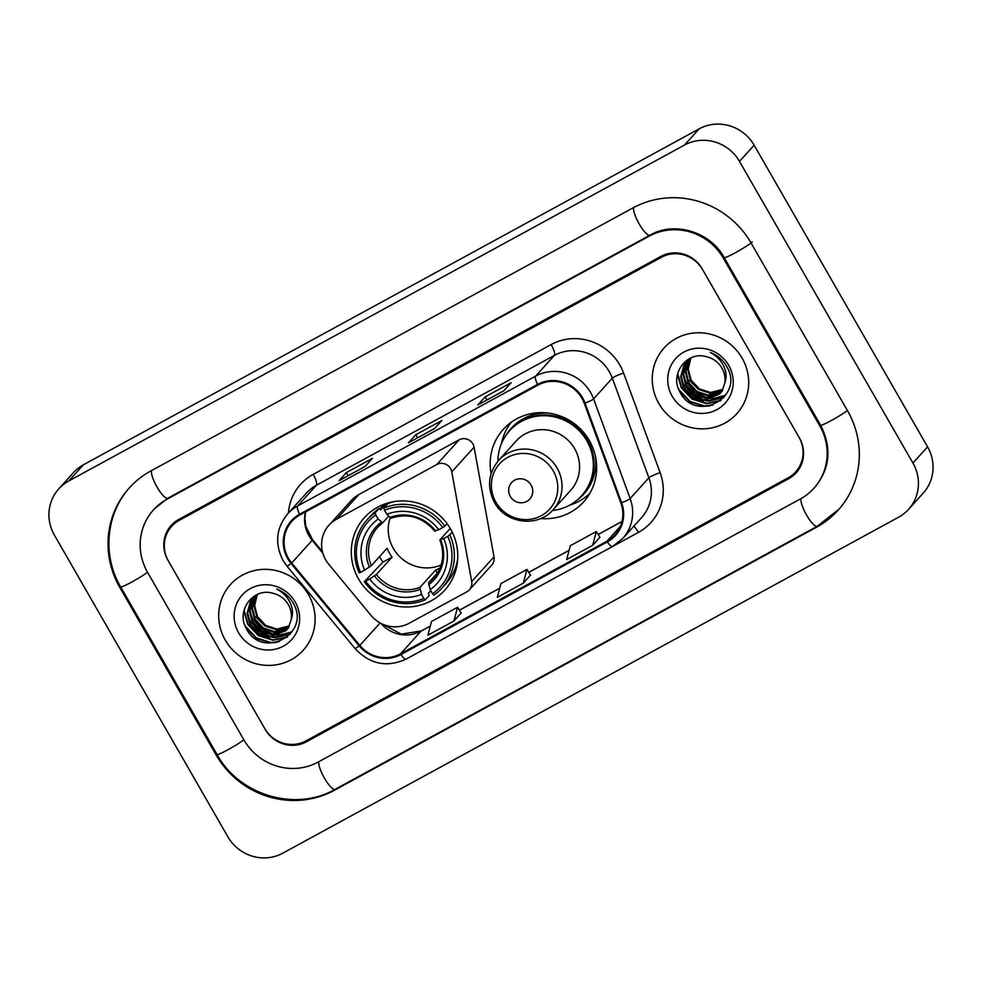 <?xml version="1.0" encoding="UTF-8"?>
<svg xmlns="http://www.w3.org/2000/svg" width="982" height="982" viewBox="0 0 982 982"><rect width="100%" height="100%" fill="white"/><g stroke="black" fill="none" stroke-linecap="round" stroke-linejoin="round"><path stroke-width="1.47" d="M325.717 559.887A30.638 29.521 -137.9 0 0 328.749 564.269L371 615.37A30.638 29.521 -137.9 0 0 409.187 623.263L466.88 591.79A10.213 9.845 -137.9 0 0 471.691 581.54L451.769 471.9A10.213 9.845 -137.9 0 0 436.818 464.511L336.519 519.232A30.638 29.521 -137.9 0 0 329.007 525.137A30.638 29.521 -137.9 0 0 325.717 559.887M540.726 518.521A54.12 52.156 -137.9 0 0 583.553 501.986A54.12 52.156 -137.9 0 0 589.372 440.611A54.12 52.156 -137.9 0 0 503.275 429.38A54.12 52.156 -137.9 0 0 491.11 473.643M358.577 579.036A54.12 52.156 -137.9 0 0 444.674 590.268A54.12 52.156 -137.9 0 0 450.493 528.881A54.12 52.156 -137.9 0 0 364.396 517.649A54.12 52.156 -137.9 0 0 358.577 579.036M469.384 589.814L491.712 565.129A10.213 9.845 -137.9 0 0 494.02 556.843L474.097 447.215A10.213 9.845 -137.9 0 0 459.146 439.813L358.847 494.547A30.638 29.521 -137.9 0 0 351.347 500.452L329.007 525.137M661.352 257.321L179.203 520.374A30.638 29.521 -137.9 0 0 171.703 526.278A30.638 29.521 -137.9 0 0 168.413 561.029L264.772 728.607A30.638 29.521 -137.9 0 0 306.003 740.87L788.141 477.817A30.638 29.521 -137.9 0 0 795.653 471.912A30.638 29.521 -137.9 0 0 798.943 437.162L702.584 269.584A30.638 29.521 -137.9 0 0 661.352 257.321M819.761 425.807L723.39 258.229A55.139 53.138 -137.9 0 0 649.176 236.146L167.038 499.2A55.139 53.138 -137.9 0 0 153.536 509.842A55.139 53.138 -137.9 0 0 147.595 572.383L243.953 739.962A55.139 53.138 -137.9 0 0 318.168 762.044L800.318 498.979A55.139 53.138 -137.9 0 0 813.82 488.349A55.139 53.138 -137.9 0 0 819.761 425.807L820.473 425.01M739.483 161.392A40.851 39.366 -137.9 0 0 684.503 145.041L68.826 480.947A40.851 39.366 -137.9 0 0 58.822 488.827A40.851 39.366 -137.9 0 0 54.415 535.153L227.873 836.799A40.851 39.366 -137.9 0 0 282.841 853.149L898.53 517.244A40.851 39.366 -137.9 0 0 908.534 509.363A40.851 39.366 -137.9 0 0 912.941 463.038L739.483 161.392L754.127 145.201A40.851 39.366 -137.9 0 0 699.159 128.851L83.47 464.756A40.851 39.366 -137.9 0 0 73.466 472.637L58.822 488.827M908.534 509.363L923.178 493.173A40.851 39.366 -137.9 0 0 927.585 446.847L754.127 145.201M751.144 243.094A87.815 84.624 -137.9 0 0 632.948 207.926L150.811 470.979A87.815 84.624 -137.9 0 0 129.293 487.919A87.815 84.624 -137.9 0 0 119.853 587.518L216.212 755.097A87.815 84.624 -137.9 0 0 334.408 790.264L816.545 527.211A87.815 84.624 -137.9 0 0 838.051 510.272A87.815 84.624 -137.9 0 0 847.503 410.672L751.144 243.094M225.259 640.08A49.014 47.234 -137.9 0 0 303.229 650.256A49.014 47.234 -137.9 0 0 308.508 594.662A49.014 47.234 -137.9 0 0 230.537 584.499A49.014 47.234 -137.9 0 0 225.259 640.08A49.014 47.234 -137.9 0 0 303.229 650.256A49.014 47.234 -137.9 0 0 308.508 594.662A49.014 47.234 -137.9 0 0 230.537 584.499A49.014 47.234 -137.9 0 0 225.259 640.08M658.848 403.528A49.014 47.234 -137.9 0 0 736.819 413.692A49.014 47.234 -137.9 0 0 742.097 358.111A49.014 47.234 -137.9 0 0 664.114 347.935A49.014 47.234 -137.9 0 0 658.848 403.528A49.014 47.234 -137.9 0 0 736.819 413.692A49.014 47.234 -137.9 0 0 742.097 358.111A49.014 47.234 -137.9 0 0 664.114 347.935A49.014 47.234 -137.9 0 0 658.848 403.528M288.45 558.328A32.676 31.485 42.1 0 1 291.961 521.27A32.676 31.485 42.1 0 1 299.964 514.961L537.915 385.14A32.676 31.485 42.1 0 1 584.29 403.357L620.857 502.98A32.676 31.485 42.1 0 1 614.941 534.908A32.676 31.485 42.1 0 1 606.937 541.217L400.546 653.828A32.676 31.485 42.1 0 1 359.805 645.407L291.691 562.993A32.676 31.485 42.1 0 1 288.45 558.328M287.751 558.709A33.498 32.271 -137.9 0 0 291.077 563.496L359.191 645.898A33.498 32.271 -137.9 0 0 400.951 654.528L607.342 541.917A33.498 32.271 -137.9 0 0 621.606 502.735L585.051 403.099A33.498 32.271 -137.9 0 0 537.51 384.428L299.559 514.261A33.498 32.271 -137.9 0 0 287.751 558.709M503.84 390.787L511.168 382.685L485.145 396.875L477.829 404.977L503.84 390.787M486.925 399.969L485.145 396.875M365.095 466.487L372.411 458.385L346.401 472.575L339.072 480.677L365.095 466.487M348.18 475.669L346.401 472.575M434.461 428.631L441.79 420.542L415.779 434.731L408.451 442.821L434.461 428.631M417.559 437.825L415.779 434.731M702.081 268.7A30.638 29.521 -137.9 0 0 660.849 256.437L178.699 519.49A30.638 29.521 -137.9 0 0 171.199 525.395A30.638 29.521 -137.9 0 0 167.897 560.145L265.275 729.491A30.638 29.521 -137.9 0 0 306.507 741.754L788.656 478.7A30.638 29.521 -137.9 0 0 796.157 472.784A30.638 29.521 -137.9 0 0 799.458 438.046L702.081 268.7M453.954 621.005L457.551 607.257L431.528 621.459L427.931 635.194L453.954 621.005L461.184 612.964M592.698 545.305L599.941 537.289L596.295 531.557L570.272 545.759L566.675 559.507L592.698 545.305L596.295 531.557M523.32 583.161L526.917 569.413L500.906 583.603L497.309 597.351L523.32 583.161L530.55 575.108M422.358 448.185L448.897 433.713M448.369 433.995L448.995 433.884M352.98 486.041L379.518 471.556M379.003 471.839L379.617 471.741M491.724 410.341L518.275 395.856M517.747 396.139L518.361 396.041M526.917 569.413L530.575 575.145M457.551 607.257L461.196 612.989M289.027 626.307L276.335 629.683L265.152 626.086L256.989 617.334L254.08 606.103L256.903 594.908M289.224 625.902L276.912 629.045L265.741 625.448L257.566 616.696L254.657 605.698L257.272 594.662M288.143 627.854L274.003 632.261L262.832 628.664L254.669 619.912L251.748 608.288L255.48 595.976M288.377 627.473L274.592 631.61L263.409 628.014L255.246 619.261L252.337 607.649L255.823 595.693M288.941 627.412L287.456 628.983M287.137 629.29L271.683 634.826L260.5 631.23L252.337 622.478L249.428 610.865L252.595 599.437L254.166 597.117M288.647 627.719L287.726 628.64M287.395 628.934L272.26 634.188L261.089 630.591L252.926 621.839L250.005 610.227L254.485 596.823M291.102 619.961A23.089 22.242 -137.9 0 0 288.315 604.654A23.089 22.242 -137.9 0 0 272.898 593.275C253.307 587.224 236.036 610.632 246.052 628.014C261.286 660.285 310.57 634.581 293.839 604.311L293.017 602.801C289.187 596.295 283.749 591.716 276.703 589.065C283.184 592.428 287.824 597.314 290.623 603.746C292.894 609.27 293.053 614.683 291.102 619.961L288.573 627.13L286.032 630.616L269.363 637.404L258.18 633.795L250.017 625.055L247.108 613.431L250.275 602.003L252.951 598.357L258.02 594.184M286.314 630.297L269.94 636.753L258.757 633.157L250.594 624.405L247.685 612.793L250.852 601.365L253.246 598.05M264.821 625.865L255.786 616.905M238.614 632.801A33.29 32.087 -137.9 0 0 283.417 646.131A33.29 32.087 -137.9 0 0 295.165 601.954A33.29 32.087 -137.9 0 0 250.349 588.611A33.29 32.087 -137.9 0 0 238.614 632.801M279.207 641.688L270.995 642.51L256.363 637.883L245.647 626.541L244.53 624.307M287.579 636.839L273.315 639.933L258.683 635.317L247.98 623.963L244.137 610.08M290.328 634.041L273.561 637.195M270.971 636.778L258.929 631.316L250.3 621.397L247.82 615.579M292.022 631.807L280.778 634.789M280.03 634.814L275.893 634.63M273.303 634.212L261.261 628.738L252.632 618.82L250.14 613.001M276.163 642.559L270.701 642.829L256.744 638.619L246.114 628.136M287.063 637.269L273.033 640.264L258.389 635.636L247.685 624.282L243.88 611.148M290.071 634.347L275.353 637.686L272.1 637.355M268.945 636.68L250.017 621.716L248.139 617.69M291.838 632.064L280.14 635.121M279.281 635.145L274.42 634.789M271.265 634.114L252.337 619.151L250.471 615.125M390.222 517.661A37.782 36.408 -137.9 0 0 393.316 548.398A37.782 36.408 -137.9 0 0 441.114 565.006M452.309 532.318L447.755 536.381A48.609 46.841 -137.9 0 1 432.51 593.754L430.165 589.666A43.908 42.312 -137.9 0 0 443.741 538.566L439.973 539.793L450.235 528.451M437.727 572.58L428.569 582.694L430.165 589.666M430.754 590.698L428.361 593.337L429.146 595.522L425.231 599.855L423.843 598.48A48.609 46.841 -137.9 0 1 365.66 581.172L369.674 578.975A43.908 42.312 -137.9 0 0 421.499 594.392L419.903 587.432L435.64 570.039A37.782 36.408 -137.9 0 0 440.01 568.05M375.824 514.973L375.173 512.8A50.647 48.805 -137.9 0 0 366.973 519.981A50.647 48.805 -137.9 0 0 359.203 572.899L360.578 572.346A48.609 46.841 -137.9 0 1 375.824 514.973L378.168 519.061A43.908 42.312 -137.9 0 0 364.592 570.161L371.319 565.669L387.055 548.275A37.782 36.408 -137.9 0 0 389.289 552.841A37.782 36.408 -137.9 0 0 392.125 557.101L376.388 574.482L369.674 578.975M365.66 581.172L364.273 581.712L382.955 562.097A48.499 46.743 42.1 0 1 380.181 557.813A48.499 46.743 42.1 0 1 379.518 556.61M375.173 512.8L379.089 508.467L380.451 510.014L386.38 503.459M394.101 501.593A50.647 48.805 -137.9 0 0 387.755 503.741L383.839 508.075L384.502 510.247A48.609 46.841 -137.9 0 1 442.686 527.555L444.797 526.205A50.647 48.805 -137.9 0 0 383.839 508.075M432.51 593.754L433.897 595.117A50.647 48.805 -137.9 0 0 442.096 587.936L446.012 583.603A50.647 48.805 -137.9 0 0 457.686 559.102M444.797 526.205L447.092 523.664M442.096 587.936A50.647 48.805 -137.9 0 0 449.866 535.018M364.273 581.712A50.647 48.805 -137.9 0 0 425.231 599.855M442.686 527.555L438.672 529.752A43.908 42.312 -137.9 0 0 386.847 514.335L384.502 510.247M443.741 538.566L447.755 536.381M421.499 594.392L423.843 598.48M386.847 514.335L391.253 518.115C408.205 512.837 422.726 517.183 434.817 531.152M434.903 530.98L438.672 529.752M428.68 584.72A39.28 37.844 -137.9 0 0 440.611 539.818L439.973 539.793M379.089 508.467A50.647 48.805 -137.9 0 0 370.889 515.648L366.973 519.981M364.592 570.161L360.578 572.346M388.688 516.151L382.722 522.755L378.168 519.061M382.722 522.755L377.628 527.383A37.782 36.408 -137.9 0 0 371.319 565.669M382.955 562.097L392.125 557.101M435.64 570.039L437.346 573.009M531.127 485.096A12.25 11.809 -137.9 0 0 514.629 480.198A12.25 11.809 -137.9 0 0 510.309 496.45A12.25 11.809 -137.9 0 0 526.806 501.36A12.25 11.809 -137.9 0 0 531.127 485.096M553.124 509.744L570.677 490.337A36.764 35.426 -137.9 0 0 574.63 448.651A36.764 35.426 -137.9 0 0 516.151 441.016L498.611 460.423C488.164 473.324 486.79 487.342 494.474 502.477C505.656 523.762 538.013 527.825 553.124 509.744A36.764 35.426 -137.9 0 0 557.089 468.046A36.764 35.426 -137.9 0 0 498.611 460.423M552.4 510.53A48.499 46.743 -137.9 0 0 581.577 495.787A48.499 46.743 -137.9 0 0 586.806 440.783A48.499 46.743 -137.9 0 0 509.646 430.717A48.499 46.743 -137.9 0 0 497.899 461.233M581.577 495.787L582.314 494.977A48.499 46.743 -137.9 0 0 587.531 439.973A48.499 46.743 -137.9 0 0 510.37 429.907L509.646 430.717M589.826 493.357A53.102 51.162 42.1 0 1 569.572 505.214M501.458 443.606A53.102 51.162 42.1 0 1 511.241 422.272M722.605 389.744L709.912 393.131L698.742 389.535L690.579 380.783L687.658 369.551L690.481 358.356M722.813 389.351L710.502 392.481L699.319 388.884L691.156 380.132L688.247 369.146L690.849 358.099M721.721 391.29L707.592 395.697L696.41 392.1L688.247 383.348L685.338 371.736L689.069 359.412M721.954 390.91L708.169 395.059L696.999 391.462L688.824 382.71L685.915 371.086L689.413 359.142M722.519 390.848L721.034 392.419M720.727 392.726L705.272 398.262L694.09 394.666L685.927 385.914L683.006 374.302L686.185 362.874L687.756 360.566M722.224 391.167L721.304 392.076M720.984 392.37L705.849 397.624L694.667 394.028L686.504 385.275L683.595 373.663L686.762 362.235L688.075 360.271M724.691 383.41A23.089 22.242 -137.9 0 0 721.905 368.09A23.089 22.242 -137.9 0 0 706.475 356.724C686.884 350.66 669.626 374.068 679.63 391.462C694.863 423.721 744.16 398.017 727.429 367.759L726.606 366.237C722.777 359.731 717.326 355.165 710.281 352.501C716.762 355.865 721.402 360.762 724.213 367.182C726.484 372.718 726.643 378.119 724.691 383.41L722.163 390.566L719.61 394.064L702.94 400.84L691.758 397.244L683.595 388.491L680.686 376.879L683.853 365.451L686.541 361.806L691.61 357.632M719.904 393.733L703.517 400.19L692.347 396.593L684.184 387.853L681.263 376.229L684.442 364.801L686.835 361.486M698.398 389.314L689.364 380.353M672.191 396.237A33.29 32.087 -137.9 0 0 717.007 409.568A33.29 32.087 -137.9 0 0 728.742 365.39A33.29 32.087 -137.9 0 0 683.938 352.059A33.29 32.087 -137.9 0 0 672.191 396.237M712.785 405.136L704.573 405.947L689.941 401.319L679.237 389.977L678.12 387.755M721.156 400.275L706.905 403.381L692.273 398.753L681.557 387.399L677.715 373.516M723.918 397.477L707.15 400.644M704.56 400.226L692.519 394.752L683.889 384.834L681.398 379.015M725.6 395.243L714.356 398.226M713.619 398.25L709.47 398.066M706.88 397.649L694.839 392.174L686.209 382.268L683.73 376.45M709.741 405.996L704.29 406.266L690.321 402.055L679.691 391.585M720.641 400.717L706.61 403.7L691.979 399.073L681.275 387.73L677.457 374.584M723.66 397.784L708.943 401.122L705.677 400.803M702.523 400.128L683.595 385.153L681.729 381.126M725.416 395.513L713.73 398.569M712.871 398.582L708.01 398.226M704.855 397.55L685.915 382.587L684.049 378.561M471.691 581.54L494.02 556.843M451.769 471.9L474.097 447.215M436.818 464.511L459.146 439.813M336.519 519.232L358.847 494.547M633.648 207.546A16.338 4.137 61.4 0 0 639.638 224.743A16.338 4.137 61.4 0 0 649.986 235.164C674.069 221.024 710.072 231.482 724.2 257.591L820.571 425.169C832 447.89 830.121 468.549 814.925 487.133M752.249 241.879A16.338 1.387 150.1 0 1 737.237 251.687A16.338 1.387 150.1 0 1 724.2 257.591M847.417 410.513A16.338 1.387 150.1 0 1 831.815 420.259A16.338 1.387 150.1 0 1 820.571 425.169M839.156 509.057L817.355 526.229A16.338 4.137 -118.6 0 1 806.995 515.783A16.338 4.137 -118.6 0 1 801.017 498.598M817.355 526.229L335.206 789.283A16.338 4.137 -118.6 0 1 324.846 778.849A16.338 4.137 -118.6 0 1 318.868 761.664M335.206 789.283C295.68 812.163 239.227 795.395 217.022 754.458A16.338 1.387 -29.9 0 0 228.266 749.548A16.338 1.387 -29.9 0 0 243.867 739.802M217.022 754.458L120.651 586.88A16.338 1.387 -29.9 0 0 131.907 581.97A16.338 1.387 -29.9 0 0 147.509 572.224M151.51 470.599A16.338 4.137 61.4 0 0 157.488 487.796A16.338 4.137 61.4 0 0 167.848 498.218L649.986 235.164M699.159 128.851L684.503 145.041M927.585 446.847L912.941 463.038M83.47 464.756L68.826 480.947M817.515 526.131L816.545 527.211M335.378 789.197L334.408 790.264M216.924 754.299L216.212 755.097M120.565 586.72L119.853 587.518M724.115 257.431L723.39 258.229M650.145 235.079L649.176 236.146M168.008 498.132L167.038 499.2M305.427 511.99A32.676 31.485 -137.9 0 0 308.949 535.656A32.676 31.485 -137.9 0 0 312.19 540.333L322.857 553.234M288.438 512.985A51.052 49.198 42.1 0 1 313.172 474.392L551.123 344.572A10.213 2.59 -118.6 0 1 554.364 355.41L316.413 485.243A40.851 39.366 -137.9 0 0 306.409 493.124L287.665 513.844A40.851 39.366 42.1 0 1 297.669 505.963A10.213 2.59 61.4 0 0 299.559 514.261M551.123 344.572A51.052 49.198 42.1 0 1 619.838 365.022A51.052 49.198 42.1 0 1 623.582 373.037L660.149 472.661A51.052 49.198 42.1 0 1 638.398 532.404L432.006 645.014A51.052 49.198 42.1 0 1 430.816 645.64M609.343 371.773A40.851 39.366 -137.9 0 0 554.364 355.41L535.62 376.143A40.851 39.366 42.1 0 1 593.594 398.913L630.149 498.537A40.851 39.366 42.1 0 1 622.76 538.455L641.504 517.723A40.851 39.366 -137.9 0 0 648.893 477.817L612.338 378.18A40.851 39.366 -137.9 0 0 609.343 371.773M287.665 513.844C276.077 528.169 274.555 543.733 283.086 560.526L287.112 566.319L291.077 563.496M406.364 658.934A10.213 2.59 -118.6 0 1 406.18 659.082A10.213 2.59 -118.6 0 1 400.951 654.528M607.342 541.917A10.213 2.59 61.4 0 0 612.572 546.471L622.76 538.455M621.606 502.735A10.213 1.301 -20.2 0 0 630.149 498.537L648.893 477.817A10.213 1.301 159.8 0 1 660.149 472.661M287.112 566.319L355.226 648.734L359.191 645.898M585.051 403.099A10.213 1.301 -20.2 0 0 593.594 398.913L612.338 378.18A10.213 1.301 159.8 0 1 623.582 373.037M537.51 384.428A10.213 2.59 -118.6 0 1 535.62 376.143L297.669 505.963L316.413 485.243A10.213 2.59 -118.6 0 0 313.172 474.392M633.758 526.278A10.213 2.59 -118.6 0 1 638.398 532.404M606.937 541.217L620.415 526.315M291.691 562.993L312.19 540.333A18.376 0.737 140.4 0 0 312.571 539.769L322.44 551.712M359.805 645.407L380.132 622.944M380.77 623.288A32.676 31.485 -137.9 0 0 421.045 631.156L430.312 626.099M400.546 653.828L421.045 631.156A18.376 4.652 -118.6 0 1 421.376 630.898L430.337 626.013M459.429 610.215L499.691 588.255M528.807 572.371L569.057 550.399M598.173 534.515L621.987 521.528M428.569 582.694A37.782 36.408 -137.9 0 0 433.663 578.079C443.017 566.945 445.079 554.241 439.887 539.965M376.388 574.482A37.782 36.408 -137.9 0 0 419.903 587.432M435.529 530.992A39.28 37.844 -137.9 0 0 389.989 517.44M374.461 575.894A39.28 37.844 -137.9 0 0 420.001 589.446M381.323 522.178A39.28 37.844 -137.9 0 0 369.392 567.08M382.612 522.841A37.782 36.408 -137.9 0 0 377.628 527.383M553.247 470.869A33.769 32.541 -137.9 0 0 507.804 457.342A33.769 32.541 -137.9 0 0 495.898 502.158A33.769 32.541 -137.9 0 0 541.34 515.685A33.769 32.541 -137.9 0 0 553.247 470.869M577.809 499.494A48.965 47.185 -137.9 0 0 595.276 455.599M548.263 413.066A48.965 47.185 -137.9 0 0 506.331 434.842M130.397 486.704C105.958 512.935 101.919 555.37 120.651 586.88M154.628 508.627L167.848 498.218M355.226 648.734C370.042 664.335 387.018 667.785 406.18 659.082L612.572 546.471M382.379 624.073L401.331 634.151L421.376 630.898M459.392 610.153L499.715 588.157M528.77 572.31L569.081 550.313M598.136 534.453L622.011 521.43M312.571 539.769L305.783 526.303L304.862 518.03L305.598 511.892M434.535 428.557L408.598 442.71M365.157 466.413L339.22 480.554M503.901 390.713L477.964 404.854M286.609 629.978L286.032 630.616M384.085 504.269L379.715 509.093M456.029 569.339L453.844 571.745M720.199 393.414L719.61 394.064"/></g></svg>
